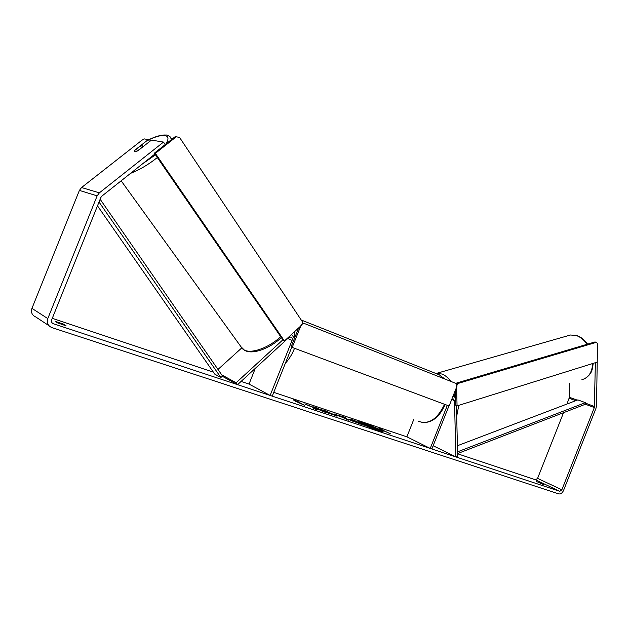 <?xml version="1.0" encoding="UTF-8"?>
<svg xmlns="http://www.w3.org/2000/svg" width="629" height="629" viewBox="0 0 629 629"><rect width="100%" height="100%" fill="white"/><g stroke="black" fill="none" stroke-linecap="round" stroke-linejoin="round"><path stroke-width="0.94" d="M433.153 445.741L455.876 456.913L454.492 400.657L453.367 398.99L451.638 399.674M455.64 397.858L454.059 396.757L452.786 396.765M448.941 405.941L431.871 448.972L430.236 448.43L447.329 405.335M413.693 419.645L406.877 436.817L430.236 448.43M455.876 456.913L457.66 456.3L456.442 405.611M222.32 376.276L237.558 384.673L288.656 337.687L290.669 337.042C292.1 337.553 292.564 338.677 292.068 340.407L270.116 395.444L272.239 396.144L291.754 347.232M217.98 369.443L241.717 347.955M291.494 334.502L294.553 338.198M255.303 368.358L249.029 384.067L270.116 395.444M221.722 374.853L236.134 382.754L282.877 339.833M237.558 384.673L236.134 382.754M142.406 145.716L142.681 146.801L137.303 151.039L134.457 151.306L134.63 150.52L139.984 146.313L142.406 145.716M378.336 430.582L383.14 431.683C383.776 431.069 370.709 425.314 362.949 422.767L357.987 421.619C357.241 422.177 370.536 428.05 378.336 430.582M382.802 431.769L372.588 426.832M368.13 425.062L358.176 421.902M57.671 322.944L66.021 325.72L63.584 324.171L55.266 321.403L57.671 322.944M543.487 484.597L536.34 481.405L543.487 484.597M314.783 408.213L313.674 408.575L317.952 409.99L318.793 409.589L325.964 412.648L317.11 408.04L313.572 406.869L315.522 408.127L304.735 403.92L314.783 408.213L314.193 408.748M337.238 415.038L344.794 417.271L348.608 420.172L334.77 413.929L337.097 415.392M595.372 362.681L594.334 407.545L561.862 489.794L559.818 491.312L53.371 323.723C51.696 322.968 51.122 321.686 51.657 319.87L100.868 197.443L101.827 196.154L154.907 154.026M563.537 412.687L537.583 478.362L535.562 479.825L457.598 453.768M406.877 436.817L273.757 392.339M249.029 384.067L241.096 381.418M213.388 372.164L52.278 318.321M294.01 400.539L293.633 399.769L299.931 402.513L297.965 401.86L304.507 405.304L294.01 400.539M383.894 430.48L379.491 428.412L380.443 429.332L390.798 433.955L383.391 430.519M349.999 420.046L348.867 419.323L353.624 420.667L351.061 419.354L354.394 420.471L363.46 425.094L349.999 420.046M320.963 409.668L324.58 410.501L337.183 416.068L326.42 412.49L332.096 413.858L320.963 409.668M597.393 351.666L596.504 405.831L596.001 408.26L563.584 490.368C562.334 493.026 560.746 494.205 558.811 493.907L51.822 327.567C47.906 325.822 46.562 322.834 47.796 318.589L97.141 195.855L99.374 192.851L163.509 142.083L151.44 140.094L137.924 150.732C135.95 151.707 134.795 151.896 134.457 151.306L134.865 150.15L148.318 139.583L144.253 138.915L141.855 140.267L81.55 187.536L99.374 192.851M165.199 144.584L163.509 142.083M149.647 141.509L148.318 139.583M569.583 383.619L569.434 397.276L566.957 404.038M559.818 491.312L535.546 479.817L559.794 491.304M48.873 325.618L35.884 317.04C32.071 315.333 30.758 312.448 31.945 308.367L79.396 190.414L81.55 187.536M540.515 482.907L540.335 483.371M63.584 324.171L63.222 325.067M366.432 425.542L360.063 422.374L370.426 426.305L367.674 424.905L370.929 425.99L380.097 430.637L366.432 425.542L366.282 425.919L365.331 424.842M366.652 426.108L366.408 425.534M380.097 430.637L379.955 431.014L373.854 428.986M365.26 425.015L359.914 422.743L360.063 422.374M293.916 400.351L295.465 401.027M296.581 401.514L297.871 402.08M381.276 429.607L380.286 429.182M342.884 417.263L340.132 416.351L344.039 418.112L342.884 417.263M341.964 416.752L344.645 417.648L344.794 417.271M344.645 417.648L347.444 419.787M337.348 415.51L340.1 416.422M353.262 421.115L357.98 422.892L353.239 421.1M352.845 420.848L352.861 421.359M349.504 419.787L352.853 420.84M353.443 420.573L354.394 420.471M354.245 420.84L360.912 424.253M315.829 408.04L314.767 408.26M315.365 408.52L315.522 408.127M323.463 411.822L315.829 408.056M316.953 408.433L317.11 408.04M322.567 410.297L325.57 411.28M331.758 413.685L336.68 416.091M332.261 414.763L332.938 414.425M369.569 426.556L374.609 428.428L369.569 426.556M457.063 405.878L597.196 362.115L597.55 343.654L596.331 342.341L458.054 383.454L456.575 385.75L457.063 405.878L455.821 405.351L455.451 390.051M596.331 342.341L595.018 341.94L456.811 382.959L458.054 383.454M456.402 383.596L456.811 382.959M292.202 347.428L449.122 406.004L457.071 385.97L456.45 383.619L303.831 323.29L301.275 324.674L292.202 347.428L291.07 346.925L298.657 327.913M456.45 383.619L303.831 323.29M302.227 323.07L302.683 322.826M283.325 340.478L154.341 153.193L175.216 136.635L179.532 137.381L302.431 321.828L301.936 324.902L284.45 340.981L283.325 340.478M284.45 340.981L155.355 153.39L154.341 153.193M155.355 153.39L176.269 136.792M457.409 445.733L577.847 399.895L585.379 402.654L585.395 404.25L457.598 453.564M585.379 402.654L457.55 451.834M99.02 202.035L220.858 377.526L214.78 374.153L97.495 205.848M100.145 199.251L222.564 376.063L220.858 377.526M451.795 399.509L454.492 400.657M287.752 338.52L292.068 340.407M130.604 173.313C139.591 169.83 148.499 164.57 157.336 157.541M171.473 139.607L170.262 136.918M148.554 139.929C155.693 136.556 161.118 135.086 164.829 135.518C168.666 136.241 168.981 139.111 165.773 144.127M155.457 154.828L142.508 163.87M280.676 336.641C269.432 347.522 251.584 354.025 244.351 350.062L241.033 346.823L121.161 180.814M52.152 322.929L53.371 323.723M537.583 478.362L561.862 489.794M569.229 398.291L575.739 400.689M585.395 404.25L594.334 407.545M569.434 397.276L577.21 400.13M585.387 403.134L594.547 406.507M31.945 308.367L47.796 318.589M79.396 190.414L97.141 195.855M587.101 344.291C583.877 339.715 580.166 336.759 575.96 335.446L570.456 335.013L567.83 335.76M435.866 373.469L442.006 374.003C445.151 375.277 448.107 377.746 450.875 381.41M458.793 405.343L456.693 416.139M581.896 379.657C588.406 377.998 592.015 372.612 592.73 363.507M455.097 397.269L454.059 393.557M445.12 379.13L442.218 377.046M418.246 421.241C428.443 424.945 437.139 419.449 444.333 404.754L444.514 404.29M443.209 378.375L439.467 374.9L435.936 373.5M297.729 328.77L297.816 330.028M294.514 348.293L294.309 348.82C291.982 354.559 289.002 359.371 285.354 363.263M294.317 337.168L294.734 331.522M452.974 396.301L454.059 396.757M171.906 139.261L171.308 138.372C169.209 135.864 167.424 134.763 165.962 135.062C161.661 134.7 155.835 136.296 148.491 139.842M281.32 337.569C270.368 348.159 253.456 354.654 245.302 350.707M143.215 146.573L142.846 146.038M244.665 350.4L242.597 348.906M436.88 373.264L570.456 335.013L576.345 335.414C580.669 336.751 584.42 339.66 587.596 344.142M593.218 363.358C592.235 369.561 592.487 373.909 584.27 378.917M301.22 320.012L439.467 374.9L443.461 378.477M445.104 404.51L444.931 404.95C439.309 417.381 431.604 423.231 421.823 422.499"/></g></svg>
